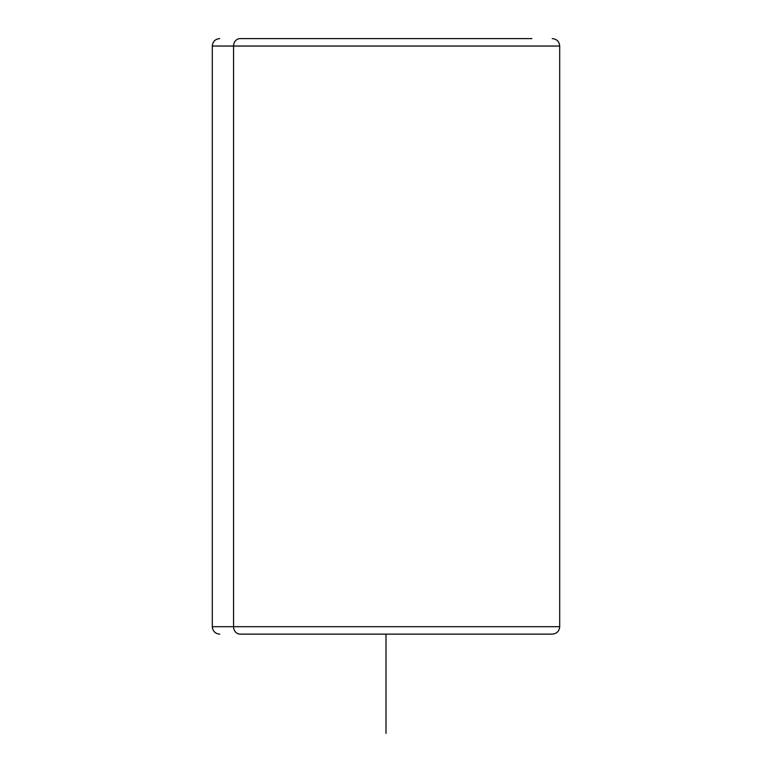 <?xml version="1.0" encoding="UTF-8"?>
<svg xmlns="http://www.w3.org/2000/svg" width="772" height="772" viewBox="0 0 772 772"><rect width="100%" height="100%" fill="white"/><g stroke="black" fill="none" stroke-linecap="round" stroke-linejoin="round"><path stroke-width="1.16" d="M240.102 634.14L552.038 634.14L240.102 634.14A7.44 6.533 -90 0 1 233.569 626.7L559.7 626.7L233.569 626.7A7.44 6.533 90 0 0 240.102 634.14L247.04 634.14L240.102 634.14M219.74 38.6C215.224 39.044 212.744 41.524 212.3 46.04L233.569 46.04L212.3 46.04L212.3 626.7L233.569 626.7L233.569 46.04L559.7 46.04L233.569 46.04L233.569 626.7L212.3 626.7C212.744 631.216 215.224 633.706 219.74 634.14M531.898 38.6L240.102 38.6L531.898 38.6M233.569 46.04A7.44 6.533 -90 0 1 240.102 38.6A7.44 6.533 90 0 0 233.569 46.04M386 634.14L386 733.4M552.26 38.6C556.776 39.044 559.256 41.524 559.7 46.04L559.7 626.7C559.256 631.216 556.776 633.706 552.26 634.14"/></g></svg>
